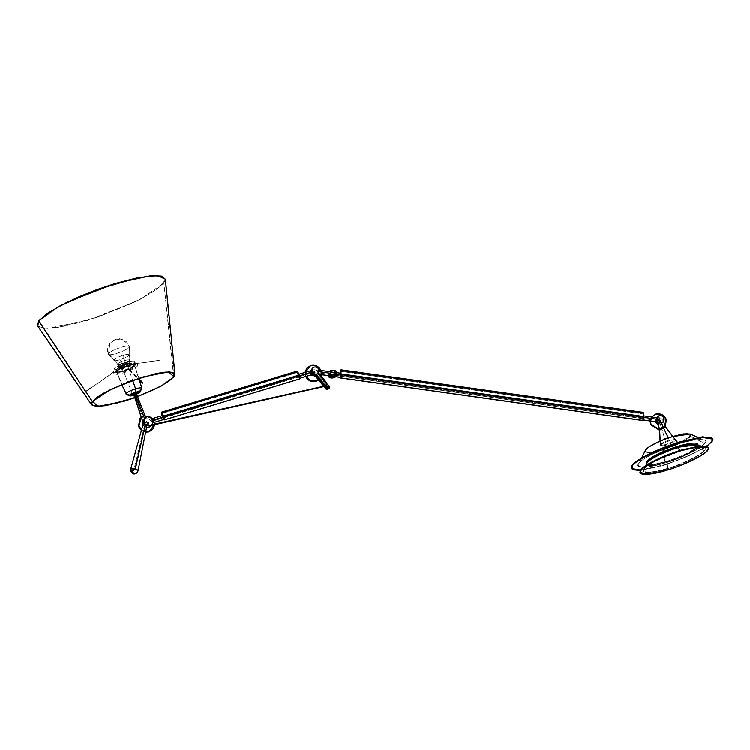 <?xml version="1.0" encoding="UTF-8"?>
<svg xmlns="http://www.w3.org/2000/svg" width="750" height="750" viewBox="0 0 750 750"><rect width="100%" height="100%" fill="white"/><g stroke="black" fill="none" stroke-linecap="round" stroke-linejoin="round"><path stroke-width="0.56" stroke-dasharray="3.75 2.81" d="M672.863 436.359L675.047 439.931C673.65 441.356 670.697 442.809 666.188 444.291C661.875 445.5 659.953 445.538 660.413 444.394C661.809 442.969 664.763 441.516 669.272 440.034L668.25 437.869L669.272 440.034C673.584 438.825 675.516 438.788 675.047 439.931L665.466 426.966L661.875 428.728L666.188 444.291L661.875 428.728L659.541 428.775L661.875 428.728L665.466 426.966L675.047 439.931C675.516 438.788 673.584 438.825 669.272 440.034C664.763 441.516 661.809 442.969 660.413 444.394L660.525 445.594L660.413 444.394C659.953 445.538 661.875 445.5 666.188 444.291L666.441 444.994C662.128 446.203 660.206 446.231 660.666 445.087C662.044 443.663 664.997 442.209 669.525 440.728C673.847 439.519 675.769 439.481 675.3 440.625C673.903 442.059 670.95 443.512 666.441 444.994L666.188 444.291C670.697 442.809 673.65 441.356 675.047 439.931L675.3 440.625C675.769 439.481 673.847 439.519 669.525 440.728L669.272 440.034L669.525 440.728C664.997 442.209 662.044 443.663 660.666 445.087C660.206 446.231 662.128 446.203 666.441 444.994C670.95 443.512 673.903 442.059 675.3 440.625M660.066 441.047L660.666 445.087M678.488 443.494L690 436.153C685.875 440.438 676.987 444.816 663.347 449.269C650.25 452.963 644.456 453.066 645.975 449.569C650.1 445.275 658.978 440.906 672.628 436.453C685.725 432.75 691.509 432.656 690 436.153L690.562 436.2C689.222 439.134 674.241 446.512 663.319 449.616L663.319 449.616C650.044 453.337 644.128 453.441 645.553 449.925L645.975 449.569C644.456 453.066 650.25 452.963 663.347 449.269M660.413 444.394L660.225 440.981L660.413 444.394M665.466 426.966L663.328 421.134L662.306 423.047L660.347 424.547C658.397 424.613 657.422 424.078 657.403 422.944C657.422 424.078 658.397 424.613 660.347 424.547L661.875 428.728L660.347 424.547L663.328 421.134L665.503 426.731M676.266 444.497L677.325 444.028M645.975 449.569L645.553 449.925C644.128 453.441 650.044 453.337 663.319 449.616L664.875 462.591C648.469 467.925 634.341 468.169 639.188 463.031C641.128 458.794 662.803 448.125 678.6 443.634L677.7 442.528L678.6 443.634L694.087 439.922L703.819 439.95L704.288 443.194L690.562 436.2L704.288 443.194C702.347 447.431 680.672 458.1 664.875 462.591L663.319 449.616C674.241 446.512 689.222 439.134 690.562 436.2L687.244 433.584M698.016 437.391L703.819 439.95L694.087 439.922L678.6 443.634C662.803 448.125 641.128 458.794 639.188 463.031L638.775 463.387L639.188 463.031C634.341 468.169 648.469 467.925 664.875 462.591L664.847 462.938C648.188 468.347 633.844 468.6 638.775 463.387C640.744 459.084 662.747 448.247 678.778 443.7C695.438 438.281 709.781 438.038 704.859 443.241L704.288 443.194L704.859 443.241C702.881 447.553 680.878 458.381 664.847 462.938L664.875 462.591C680.672 458.1 702.347 447.431 704.288 443.194L703.819 439.95L697.416 439.594C692.222 440.138 685.997 441.506 678.75 443.719L651.956 454.369C640.481 460.453 639.394 462.778 639.131 463.134L641.522 458.072M660.347 424.547L662.025 423.431L662.447 420.15L663.909 418.125L662.447 420.15C662.991 422.325 662.259 423.844 660.234 424.706L660.347 424.547M690.562 436.2L690.244 433.969M655.472 422.278L656.944 420.253L655.472 422.278C654.909 420.094 655.641 418.584 657.684 417.731C659.878 417.291 661.462 418.097 662.447 420.15C661.462 418.097 659.878 417.291 657.684 417.731L659.156 415.697L655.894 418.997L655.312 421.688M657.9 424.641L660.234 424.706L657.9 424.641M657.216 421.744L659.597 422.963L660.703 420.684L658.322 419.475L657.216 421.744L657.431 420.103L658.322 419.475L660.703 420.684L660.337 421.191L657.956 419.981L658.322 419.475L657.056 420.619L656.85 422.25L657.216 421.744L656.85 422.25L659.231 423.469L659.597 422.963L657.216 421.744M712.378 438.769L711.534 441.206C707.597 447.225 684.553 458.569 663.441 464.878C639.806 471.553 629.353 471.731 632.091 465.422M638.775 463.387C633.844 468.6 648.188 468.347 664.847 462.938C680.878 458.381 702.881 447.553 704.859 443.241C709.781 438.038 695.438 438.281 678.778 443.7C662.747 448.247 640.744 459.084 638.775 463.387M659.597 422.963L660.703 420.684L660 422.775M631.322 468.141L641.203 469.838L663.441 464.878L663.628 465.403L687.647 456.488L706.866 446.128L687.647 456.488L663.628 465.403L663.441 464.878C684.553 458.569 707.597 447.225 711.534 441.206L712.312 438.497M659.513 429.731L661.397 429.394L665.419 426.488L661.397 429.394L659.513 429.731M651.75 416.981L650.438 421.003L651.75 416.981L650.109 420.956L655.791 414.056L651.487 417.347M656.85 422.25L657.956 419.981L660.337 421.191L659.231 423.469L656.85 422.25M663.628 465.403L640.397 470.456L663.628 465.403M697.725 445.997C692.906 451.012 682.528 456.122 666.581 461.334L653.681 464.363L646.444 464.137L653.681 464.363L666.581 461.334L666.984 461.822L653.241 464.925L646.688 463.641L653.241 464.925L666.984 461.822L666.581 461.334C682.528 456.122 692.906 451.012 697.725 445.997L697.284 446.906L697.725 445.997M665.887 419.897C663.713 415.416 660.216 413.644 655.416 414.562C660.216 413.644 663.713 415.416 665.887 419.897L665.334 426.6M665.4 426.441L661.031 429.9L659.541 430.2L661.031 429.9L664.969 427.116M697.669 444.984L697.284 446.906C695.794 450.169 679.125 458.372 666.984 461.822L667.116 462.375C652.238 466.547 645.6 466.659 647.203 462.722C645.6 466.659 652.238 466.547 667.116 462.375L666.984 461.822C679.125 458.372 695.794 450.169 697.284 446.906L697.669 444.984M659.972 421.697L657.591 420.487L656.484 422.766L658.866 423.975L659.972 421.697L659.756 423.337L658.866 423.975L656.484 422.766L658.866 423.975L659.831 423.234L660.037 421.594L657.656 420.384L656.766 421.022L656.484 422.766L656.691 421.125L657.656 420.384L659.972 421.697M697.669 447.338L697.284 446.906L697.669 447.338C696.169 450.628 679.369 458.897 667.116 462.375L667.819 468.225C652.819 473.1 639.9 473.325 644.334 468.637C646.106 464.756 665.925 454.997 680.372 450.9L679.978 450.413L680.372 450.9L694.528 447.506L703.434 447.525L703.856 450.487L697.669 447.338L697.303 444.825L697.669 447.338L703.856 450.487C702.084 454.369 682.266 464.128 667.819 468.225L667.116 462.375C679.369 458.897 696.169 450.628 697.669 447.338M645.834 465.553L644.334 468.637L645.834 465.553M699.684 445.875L703.434 447.525L694.528 447.506L680.55 450.956C695.803 445.997 708.938 445.772 704.428 450.544L703.856 450.487L703.434 447.525L698.541 447.131C693.694 447.516 687.684 448.8 680.522 450.984L655.791 460.828C649.509 464.128 645.666 466.762 644.278 468.731L643.922 468.984C645.722 465.047 665.869 455.128 680.55 450.956L680.372 450.9C665.925 454.997 646.106 464.756 644.334 468.637L645.722 465.628M660.037 421.594L658.941 423.872L656.559 422.662L657.656 420.384L660.037 421.594M667.819 468.225L667.791 468.572C652.537 473.531 639.412 473.756 643.922 468.984L644.334 468.637C639.9 473.325 652.819 473.1 667.819 468.225C682.266 464.128 702.084 454.369 703.856 450.487L704.428 450.544C702.628 454.491 682.481 464.409 667.791 468.572L667.819 468.225M708.347 447.553L707.625 449.569C704.306 454.631 684.9 464.184 667.116 469.509C647.222 475.125 638.419 475.275 640.725 469.959M643.922 468.984C639.412 473.756 652.537 473.531 667.791 468.572C682.481 464.409 702.628 454.491 704.428 450.544C708.938 445.772 695.803 445.997 680.55 450.956C665.869 455.128 645.722 465.047 643.922 468.984M640.069 472.247L648.403 473.681L667.116 469.509L667.312 470.025L667.116 469.509C684.9 464.184 704.306 454.631 707.625 449.569L708.272 447.291M108.506 353.531L113.934 359.822C115.416 358.322 118.519 356.803 123.234 355.275C127.753 354.009 129.731 353.991 129.159 355.209L129.366 347.213C130.087 345.562 127.387 345.591 121.237 347.297C114.806 349.397 110.559 351.469 108.506 353.531C110.559 351.469 114.806 349.397 121.237 347.297C127.387 345.591 130.087 345.562 129.366 347.213C126.394 341.109 121.641 338.672 115.106 339.909L109.856 343.566L108.506 353.531C107.775 355.181 110.484 355.153 116.625 353.447C123.066 351.347 127.313 349.266 129.366 347.213L129.159 355.209C127.678 356.719 124.584 358.238 119.869 359.766C115.341 361.031 113.362 361.05 113.934 359.822L108.506 353.531L109.856 343.566L115.106 339.909C121.641 338.672 126.394 341.109 129.366 347.213C127.313 349.266 123.066 351.347 116.625 353.447C110.484 355.153 107.775 355.181 108.506 353.531M129.3 354.994L129.028 360.544C127.903 361.678 125.569 362.822 122.025 363.975C118.641 364.913 117.159 364.931 117.553 364.022C118.688 362.887 121.022 361.744 124.566 360.591L123.234 355.275C118.519 356.803 115.416 358.322 113.934 359.822L117.553 364.022L113.934 359.822C113.362 361.05 115.341 361.031 119.869 359.766L122.025 363.975L119.869 359.766C124.584 358.238 127.678 356.719 129.159 355.209L129.591 346.472C128.072 342.638 125.269 340.228 121.163 339.244C118.416 337.875 114.647 339.319 109.856 343.566C107.522 346.866 106.997 350.438 108.272 354.272L117.553 364.022L118.238 365.878C119.362 364.744 121.697 363.6 125.241 362.447L124.566 360.591C127.941 359.653 129.431 359.634 129.028 360.544L129.159 355.209C129.731 353.991 127.753 354.009 123.234 355.275L124.566 360.591C121.022 361.744 118.688 362.887 117.553 364.022L118.106 366.281L117.553 364.022C117.159 364.931 118.641 364.913 122.025 363.975L122.7 365.831C119.325 366.769 117.834 366.788 118.238 365.878L120.609 367.097L125.494 364.706L125.241 362.447C128.616 361.509 130.106 361.491 129.713 362.4C128.578 363.534 126.244 364.678 122.7 365.831L122.025 363.975C125.569 362.822 127.903 361.678 129.028 360.544L129.713 362.4L129.028 360.544C129.431 359.634 127.941 359.653 124.566 360.591L125.241 362.447C121.697 363.6 119.362 364.744 118.238 365.878L118.106 366.281C117.9 367.762 119.737 368.044 123.637 367.125L123.722 367.059C121.369 367.716 120.328 367.725 120.609 367.097L118.238 365.878C117.834 366.788 119.325 366.769 122.7 365.831L123.637 367.125C126.788 366.141 128.737 365.119 129.488 364.069L129.713 362.4C130.106 361.491 128.616 361.509 125.241 362.447L125.494 364.706C127.847 364.05 128.887 364.041 128.606 364.669L123.722 367.059L122.7 365.831C126.244 364.678 128.578 363.534 129.713 362.4L129.3 354.994M123.722 367.059L128.606 364.669C128.887 364.041 127.847 364.05 125.494 364.706L120.609 367.097C120.328 367.725 121.369 367.716 123.722 367.059M134.756 394.584L134.447 394.219L136.566 393.178L134.756 394.584L133.097 394.237L134.756 394.584L136.566 393.178L133.809 394.594L134.756 394.584L137.109 401.034L134.756 394.584M134.259 394.472L136.247 393.703L134.259 394.472L134.062 393.956L137.25 392.391L137.438 392.916L137.25 392.391L135.216 392.419L135.412 392.934L135.216 392.419L132.028 393.975L134.259 394.472M136.237 393.863L138.6 400.312L137.109 401.034L138.6 400.312L136.237 393.863M145.678 417.347L145.809 417.891L144.553 418.519L145.809 417.891L138.6 400.312L145.809 417.891L143.691 419.662L137.109 401.034L136.163 401.044L137.109 401.034L143.691 419.662L142.884 421.866M132.225 394.5L132.028 393.975L132.225 394.5M131.428 394.584L135.497 392.531C137.447 391.988 138.309 391.978 138.084 392.503C138.309 391.978 137.447 391.988 135.497 392.531L135.422 392.428C137.316 391.903 138.15 391.894 137.925 392.409L133.997 394.322C132.103 394.856 131.269 394.866 131.494 394.35L135.262 392.353L137.447 392.334L133.997 394.322L137.925 392.409C138.15 391.894 137.316 391.903 135.422 392.428L131.494 394.35C131.269 394.866 132.103 394.856 133.997 394.322L137.447 392.334L135.262 392.353L131.831 394.031L134.016 394.012L131.831 394.031L135.262 392.353L131.419 394.556M132.028 393.975L135.216 392.419L137.25 392.391L133.125 394.191M150.759 425.991L151.322 421.837L151.669 421.378L152.344 422.869L152.859 419.794L152.513 420.253L150.947 419.034L151.322 421.837C150.084 419.297 148.106 418.284 145.378 418.8L142.631 421.341L145.378 418.8C148.106 418.284 150.084 419.297 151.322 421.837L151.369 424.847M143.287 423.094L144.234 419.119M143.194 420.319L143.691 419.662M146.503 427.65L142.866 425.016L146.503 427.65M145.237 423.684L147.609 424.894L148.716 422.625L146.334 421.416L144.853 424.191L147.225 425.409L147.609 424.894L145.237 423.684L145.463 422.016L146.334 421.416L148.716 422.625L148.331 423.141L145.95 421.922L146.334 421.416L145.078 422.531L145.237 423.684M324 386.147L151.387 425.147M146.709 426.497L144.431 426.056L143.287 423.591L144.431 426.056L133.622 470.916C131.494 470.241 130.547 469.556 130.781 468.872C130.547 469.556 131.494 470.241 133.622 470.916L144.431 426.056L146.709 426.497L138 470.906L146.709 426.497M150.947 419.034L152.513 420.253L152.344 422.869L151.669 421.378L162.966 417.956L162.684 415.481L162.966 417.956L151.669 421.378L150.947 419.034L162.684 415.481L152.222 418.603M133.997 394.322L137.025 393.272L133.997 394.322M132.872 394.791L136.331 393.947L132.872 394.791M152.344 422.869L152.925 422.738M138 470.906L133.594 471.038C131.541 471.609 130.641 471.619 130.884 471.066C130.641 471.619 131.541 471.609 133.594 471.038L138 470.906M162.966 417.956L164.091 419.316L162.966 417.956M162.628 417.422L164.278 419.831L162.853 418.116L298.453 377.072L299.887 378.797L298.453 377.072L162.853 418.116L162.628 417.422L298.238 376.388L162.741 417.778L298.453 377.072L298.238 376.388L162.628 417.422L162.122 415.603L162.628 417.422M147.225 425.409L148.106 424.8L148.716 422.625L148.491 424.294L147.225 425.409L144.853 424.191L145.95 421.922L148.331 423.141L147.225 425.409M138.075 392.184L135.291 392.334L131.363 394.659M141.581 429.684L145.734 431.569L141.581 429.684M154.725 424.631L154.734 424.041L154.725 424.631M154.509 422.25L152.513 418.509L154.509 422.25M145.013 415.734L141.319 417.262L145.013 415.734M133.95 395.156L136.444 394.247L133.95 395.156M297.084 371.128L297.159 372.534L161.55 413.578L297.159 372.534L298.238 376.388L297.084 371.128L161.634 412.116M141.394 430.359L145.631 432.122L141.394 430.359M323.719 386.203L324.122 386.7L323.719 386.203M152.859 429.169L153.853 421.866C151.678 417.384 148.191 415.603 143.4 416.512L139.547 419.184M299.7 378.272L298.575 376.922L298.294 374.438L299.569 375.75L298.294 374.438L298.575 376.922L299.7 378.272L299.419 375.797L300.038 378.216M326.259 389.231L315.103 375.609L326.259 389.231L326.7 388.922L326.259 389.231M314.925 375.459L315.722 375.525L327.216 389.541L315.722 375.525L314.925 375.459M134.841 365.831C133.031 367.641 129.291 369.469 123.619 371.325L123.619 371.325C118.2 372.825 115.809 372.853 116.456 371.391L116.503 371.372C115.866 372.825 118.238 372.797 123.628 371.306C129.272 369.459 132.984 367.641 134.784 365.841L134.784 365.841C135.431 364.397 133.05 364.416 127.669 365.916L127.669 365.916C122.025 367.753 118.303 369.572 116.503 371.372L122.062 384.281L116.456 371.391C118.266 369.581 122.006 367.753 127.678 365.897C133.097 364.397 135.488 364.369 134.841 365.831L141.694 388.725C140.156 390.262 136.969 391.828 132.141 393.403L123.619 371.325C129.291 369.469 133.031 367.641 134.841 365.831C135.488 364.369 133.097 364.397 127.678 365.897L132.647 380.25L127.678 365.897C122.006 367.753 118.266 369.581 116.456 371.391C115.809 372.853 118.2 372.825 123.619 371.325L132.141 393.403C127.537 394.678 125.503 394.697 126.047 393.459C125.503 394.697 127.537 394.678 132.141 393.403L133.678 395.241L132.141 393.403C136.969 391.828 140.156 390.262 141.694 388.725L140.044 392.128L141.694 388.725L134.841 365.831L138.891 378.141M139.744 418.931L143.4 416.512C148.191 415.603 151.678 417.384 153.853 421.866L154.031 422.4M154.341 424.134L154.35 424.716M147.947 423.656L145.566 422.438L144.469 424.706L146.841 425.925L147.947 423.656L147.722 425.316L146.841 425.925L144.469 424.706L146.841 425.925L147.797 425.212L148.022 423.553L145.641 422.334L144.769 422.944L144.469 424.706L144.694 423.047L145.641 422.334L147.947 423.656M312.441 374.419L310.744 373.238L310.397 373.697L311.081 374.878L310.397 373.697L310.659 370.659L310.397 373.697L310.744 373.238L312.441 374.419M315.15 376.134L315.572 375.572L315.15 376.134C317.166 375.281 317.897 373.762 317.353 371.597L317.85 370.931L317.906 372.703L316.903 374.916L317.353 371.597C316.369 369.544 314.784 368.728 312.6 369.159C314.784 368.728 316.369 369.544 317.353 371.597L317.897 370.078L317.906 372.703L329.644 374.363L317.906 372.703L317.662 373.809L319.088 374.344L326.644 383.569L326.4 384.028L318.197 374.016L326.4 384.028L325.744 386.512L328.397 387.609L326.7 388.922L327.488 389.391L329.184 388.087L327.178 389.363L326.7 388.922L328.397 387.609L328.875 388.05L328.397 387.609L329.456 387.094L329.494 387.628L328.397 387.609L329.494 387.628L329.184 388.087L329.766 386.681L328.397 387.609L327.844 386.934L327.291 387.309L327.975 386.381L327.291 387.309L325.744 386.512L326.428 384.788L325.744 385.706L326.081 384.788L317.428 374.213L315.722 375.525L317.428 374.213L326.081 384.788L326.981 383.259M318.113 373.294L318.891 369.544L317.897 370.078L319.022 371.616L318.113 373.294M298.575 376.922L310.744 373.238L298.575 376.922M116.456 371.391L121.688 384.441M315.356 376.069L316.903 374.916M311.034 370.584L310.744 373.238L311.034 370.584L298.294 374.438L311.109 370.519M310.856 370.378L314.137 367.116L310.847 370.378M312.131 373.172L314.513 374.391L315.609 372.122L313.238 370.903L311.747 373.688L312.131 373.172L314.513 374.391L314.128 374.906L315 374.297L315.225 372.638L312.853 371.419L313.238 370.903L315.609 372.122L315.384 373.781L314.128 374.906L311.747 373.688L314.128 374.906L315.225 372.638L312.853 371.419L311.972 372.028L311.747 373.688L313.238 370.903L311.972 372.028M298.294 374.438L298.903 374.213M127.669 365.916L127.678 365.897C133.05 364.416 135.431 364.397 134.784 365.841C132.984 367.641 129.272 369.459 123.628 371.306C118.238 372.797 115.866 372.825 116.503 371.372C118.303 369.572 122.025 367.753 127.669 365.916M317.428 374.213L319.369 374.297M148.022 423.553L146.916 425.822L144.544 424.603L145.641 422.334L148.022 423.553M318.778 373.238L318.309 372.947L318.778 373.238M340.763 373.2L318.394 370.209M330.384 371.737L333.009 372.113C334.753 372.037 335.691 372.656 335.812 373.978C335.4 375.6 334.359 376.238 332.672 375.919C331.088 375.778 330.366 374.878 330.487 373.228L330.487 373.228C330.619 371.944 331.453 371.569 333.009 372.113L336.769 372.638M335.812 373.978L336.637 374.1L335.812 373.978C335.691 372.656 334.753 372.037 333.009 372.113C331.453 371.569 330.619 371.944 330.487 373.228C330.366 374.878 331.088 375.778 332.672 375.919L332.672 375.919C334.359 376.238 335.4 375.6 335.812 373.988M133.969 365.7C132.3 367.369 128.869 369.047 123.656 370.753C118.678 372.131 116.484 372.159 117.075 370.819C118.734 369.15 122.175 367.472 127.387 365.775C122.175 367.472 118.734 369.15 117.075 370.819L117.019 371.766L117.075 370.819C116.484 372.159 118.678 372.131 123.656 370.753L123.778 371.1C118.763 372.506 116.569 372.525 117.197 371.166C118.838 369.497 122.278 367.819 127.519 366.122L127.387 365.775C132.366 364.387 134.559 364.369 133.969 365.7C134.559 364.369 132.366 364.387 127.387 365.775L127.519 366.122C122.278 367.819 118.838 369.497 117.197 371.166C116.569 372.525 118.763 372.506 123.778 371.1C129.019 369.403 132.459 367.716 134.091 366.056C134.728 364.697 132.534 364.716 127.519 366.122C132.534 364.716 134.728 364.697 134.091 366.056C132.459 367.716 129.019 369.403 123.778 371.1L123.656 370.753C128.869 369.047 132.3 367.369 133.969 365.7L134.091 366.056M328.781 385.397L328.191 386.222L328.959 387.15L328.434 385.753L329.297 386.812L329.569 386.363M317.897 370.078L340.65 373.275L340.05 375.825L334.959 375.113C335.081 373.463 334.35 372.572 332.775 372.413C331.059 372.103 330.019 372.75 329.644 374.363L330.506 375.863M334.181 376.378L334.959 375.113L340.05 375.825L340.303 377.241L340.65 373.275M326.212 385.875L328.134 386.325L327.413 387.009L328.069 385.65L326.644 384.919L326.259 386.212L326.016 385.697L327.413 387.009L327.797 386.503L326.119 385.894M327.413 387.009L325.988 386.288L327.028 384.413L326.644 384.919L328.069 385.65L328.453 385.144L327.413 387.009L328.209 386.288M329.606 386.4L328.397 387.609L329.297 386.812L328.744 385.341L329.606 386.4M326.953 383.156L326.644 383.569L319.088 374.344M332.447 376.228C330.703 376.303 329.766 375.675 329.644 374.363C330.019 372.75 331.059 372.103 332.775 372.413L328.988 372.769L328.734 375.712L328.988 372.769L332.775 372.413C334.35 372.572 335.081 373.463 334.959 375.113C334.828 376.388 333.984 376.762 332.447 376.228M335.269 373.65L331.472 374.081L335.269 373.65L332.784 372.338L335.269 373.65L334.922 377.616L335.334 373.491L335.062 376.603M326.372 385.772L327.028 384.413L326.372 385.772M330.534 370.725L333.009 372.113L336.806 371.606L336.459 375.572L336.806 371.606L333.009 372.037L330.534 370.725M643.556 412.462L340.941 369.853L643.556 412.462L643.172 413.897L340.556 371.297L643.172 413.897L642.872 420.384L642.628 417.863L340.012 375.262L340.303 373.134L340.256 377.784L340.012 375.262L642.628 417.863L643.762 413.109M305.841 375.478L305.353 372.262L305.841 375.478M318.422 379.809L321.234 376.097L318.422 379.809M306.647 368.428L310.294 366.009C315.094 365.1 318.572 366.881 320.756 371.363L321.141 370.847L321.562 374.7L321.141 370.847L320.756 371.363C318.572 366.881 315.094 365.1 310.294 366.009L306.45 368.681M329.391 386.953L328.397 387.609L329.391 386.953M328.988 372.769L331.472 374.081L328.988 372.769L328.688 375.703M305.006 372.366L305.672 376.509L305.006 372.366M134.409 362.475C132.459 364.425 128.419 366.403 122.306 368.391C116.475 370.012 113.897 370.041 114.591 368.475C116.503 366.516 120.544 364.547 126.694 362.55L127.706 365.344L126.694 362.55C132.525 360.928 135.103 360.9 134.409 362.475C135.103 360.9 132.525 360.928 126.694 362.55C120.544 364.547 116.503 366.516 114.591 368.475C113.897 370.041 116.475 370.012 122.306 368.391L123.328 371.184C129.478 369.188 133.509 367.209 135.431 365.259C136.172 363.666 133.603 363.694 127.706 365.344C121.566 367.331 117.525 369.309 115.612 371.259C114.862 372.853 117.441 372.834 123.328 371.184L122.306 368.391C128.419 366.403 132.459 364.425 134.409 362.475L135.431 365.259C133.509 367.209 129.478 369.188 123.328 371.184C117.441 372.834 114.862 372.853 115.612 371.259L114.591 368.475L115.612 371.259C117.525 369.309 121.566 367.331 127.706 365.344C133.603 363.694 136.172 363.666 135.431 365.259L134.625 361.762L135.431 365.259M321.056 375.881L318.534 379.95L319.762 378.666L320.756 371.363L321.234 374.653M314.841 373.144L312.469 371.934L311.363 374.203L313.744 375.413L314.916 373.041L312.544 371.831L311.672 372.441L311.363 374.203L311.588 372.534L312.544 371.831L314.841 373.144L314.616 374.812L313.744 375.413L314.691 374.709L314.841 373.144M331.472 374.081L331.134 378.047L331.472 374.081M656.953 417.712L659.981 418.144L659.269 420.769L642.666 418.425L642.919 419.85L643.256 415.884L643.509 417.3L643.256 415.884L642.666 418.425L659.269 420.769L659.522 422.184L658.237 422.006L659.522 422.184L660.122 419.634L656.719 419.156L660.122 419.634L659.869 418.219L643.688 415.847M643.509 417.3L642.919 419.85L643.509 417.3M642.553 418.584L339.938 375.975L642.553 418.584M658.397 422.119L659.522 422.184L659.869 418.219L659.522 422.184M311.447 374.1L313.744 375.413L311.363 374.203L312.544 371.831L314.916 373.041L313.819 375.319L311.447 374.1M643.256 415.884L659.869 418.219M114.591 368.475L115.612 371.259M118.256 367.941C119.522 366.675 122.147 365.391 126.113 364.097C129.9 363.047 131.569 363.028 131.119 364.05L130.931 363.525L131.119 364.05C129.853 365.316 127.237 366.6 123.272 367.894L123.075 367.369L123.272 367.894C119.475 368.944 117.806 368.962 118.256 367.941C117.806 368.962 119.475 368.944 123.272 367.894C127.237 366.6 129.853 365.316 131.119 364.05C131.569 363.028 129.9 363.047 126.113 364.097L125.925 363.572C121.931 364.875 119.316 366.15 118.069 367.416C117.581 368.456 119.25 368.438 123.075 367.369C127.069 366.075 129.684 364.791 130.931 363.525C131.419 362.484 129.741 362.503 125.925 363.572L126.113 364.097C122.147 365.391 119.522 366.675 118.256 367.941L118.069 367.416C119.316 366.15 121.931 364.875 125.925 363.572C129.741 362.503 131.419 362.484 130.931 363.525C129.684 364.791 127.069 366.075 123.075 367.369C119.25 368.438 117.581 368.456 118.069 367.416L118.116 368.4L118.069 367.416M131.119 364.05L130.931 363.525M37.631 325.988L44.119 328.35L57.562 327.516L98.119 317.025L140.166 299.438L163.856 283.069L165.356 279.244L163.856 283.069L154.369 291.188L135.741 301.659L87.431 320.456L47.231 328.444L37.978 326.409L38.991 320.766L37.5 323.981L38.456 326.353L44.391 328.125L51.103 328.059L64.697 326.091L81.441 322.031L99.881 316.247L130.087 304.163L145.35 296.456L156.816 289.228L161.841 284.981L164.981 279.872L164.016 277.5L158.091 275.719L147.272 276.206L137.25 277.866M137.344 396.731L134.859 397.641L137.344 396.731M105.084 392.259L118.069 385.95L129.947 381.197L142.088 377.128L156.609 373.406M58.209 306.797L45.666 314.625L38.991 320.766L92.616 401.334M137.297 396.581L134.803 397.491M127.969 364.341C134.934 362.409 138 362.381 137.175 364.256C134.887 366.581 130.078 368.934 122.747 371.316C115.716 373.284 112.65 373.312 113.531 371.409C115.819 369.075 120.638 366.722 127.969 364.341M137.756 365.822C135.459 368.147 130.65 370.5 123.319 372.881C116.353 374.822 113.288 374.85 114.112 372.975C116.438 370.65 121.247 368.287 128.541 365.916C135.506 363.975 138.581 363.947 137.756 365.822L137.438 363.412L137.175 364.256M114.112 372.975L113.85 373.819L113.531 371.409M134.053 365.203L134.625 366.769C135.234 365.391 132.975 365.409 127.856 366.834C122.484 368.588 118.95 370.312 117.234 372.028L116.662 370.463C116.053 371.841 118.312 371.812 123.431 370.387C128.831 368.644 132.366 366.909 134.053 365.203C134.653 363.825 132.403 363.844 127.275 365.269C121.884 367.013 118.35 368.747 116.662 370.463M91.95 387.281L113.747 372.291M117.234 372.028C116.634 373.406 118.884 373.387 124.013 371.962C129.375 370.209 132.909 368.484 134.625 366.769M134.081 363.769L153.488 361.453M154.022 361.397L133.556 363.844M128.953 369.984L129.628 369.694L128.953 369.984L129.422 370.209M129.628 369.694L129.159 369.478M113.7 371.812L91.941 387.253M142.266 383.062L139.406 380.259L140.081 379.978L139.575 380.428M159.562 360.731L154.012 361.369M142.256 383.034L142.941 382.753L142.688 383.222M139.641 379.762L142.941 382.753M153.497 361.481L159.037 360.816M86.016 391.388L92.175 387.131M91.875 386.897L85.725 391.144M92.016 387.338L85.847 391.566M174.019 376.791L163.856 283.069L173.203 372.675M655.894 418.997L657.366 416.972M657.056 420.619L657.431 420.103M660.122 422.831L660.487 422.325M646.856 463.284L647.109 464.194L650.109 464.625C654.244 464.494 659.747 463.387 666.619 461.306C679.584 457.556 695.644 449.541 697.369 446.25L697.772 445.2M133.472 394.397L136.312 393.356M148.106 424.8L148.491 424.294M145.078 422.531L145.463 422.016M323.663 386.212L324.066 386.709M318.075 370.003L319.05 370.144M328.547 385.988L327.853 386.906M319.163 374.363L319.894 374.466M315 374.297L315.384 373.781M319.762 378.666L320.147 378.159M174.619 374.334L164.981 279.281M37.941 325.772L91.931 404.587M129.047 370.134L139.584 380.466M129.534 369.553L139.134 378.975M159.234 360.366L153.694 361.031"/><path stroke-width="1.12" d="M659.541 428.775L660.225 440.981L659.541 428.775L657.403 422.944L659.541 428.775L663.122 427.013L668.25 437.869L663.122 427.013L659.541 428.775M665.466 426.966L663.122 427.013L665.522 426.769L663.534 421.341M663.347 449.269L676.266 444.497M677.325 444.028L678.488 443.494M641.522 458.072L645.619 449.822C650.297 445.153 659.316 440.681 672.666 436.425L683.447 433.856L690.244 433.969L672.628 436.453C658.978 440.906 650.1 445.275 645.975 449.569L645.553 449.925C646.894 446.991 661.884 439.613 672.806 436.509L690.244 433.969L690.562 436.2M687.244 433.584L672.703 436.425M663.328 421.134C663.806 421.331 663.225 421.894 661.594 422.822L663.122 427.013L661.594 422.822L657.403 422.944L661.594 422.822C663.225 421.894 663.806 421.331 663.328 421.134M641.634 457.997L645.553 449.925L641.634 457.997M663.909 418.125L663.497 421.406L661.706 422.672C659.522 423.094 657.938 422.288 656.944 420.253C657.938 422.288 659.522 423.094 661.706 422.672C663.722 421.809 664.462 420.291 663.909 418.125C662.925 416.091 661.341 415.284 659.156 415.697C661.341 415.284 662.925 416.091 663.909 418.125M672.806 436.509L677.7 442.528L672.806 436.509C661.884 439.613 646.894 446.991 645.553 449.925M655.847 421.762L655.472 422.278L657.9 424.641L655.472 422.278L655.312 421.688L655.472 422.278L655.847 421.762M712.5 439.022L711.731 441.731C717.647 435.469 700.406 435.769 680.381 442.275C661.097 447.75 634.65 460.772 632.278 465.947L632.372 469.641L640.397 470.456L631.509 468.656L632.278 465.947C634.65 460.772 661.097 447.75 680.381 442.275L680.184 441.75L680.381 442.275L702.197 437.362L712.5 439.022L712.312 438.497L702.422 436.791L680.184 441.75C659.072 448.069 636.028 459.413 632.091 465.422C636.028 459.413 659.072 448.069 680.184 441.75L702.863 436.753L712.378 438.769M659.156 415.697C657.131 416.559 656.4 418.078 656.944 420.253L657.366 416.972L659.156 415.697M711.731 441.731L706.866 446.128L711.731 441.731M650.925 424.059L659.513 429.731L650.925 424.059L650.438 421.003L650.925 424.059M665.419 426.488L666.262 419.391C664.097 414.862 660.609 413.091 655.791 414.056L651.75 416.981L655.791 414.056C660.609 413.091 664.097 414.862 666.262 419.391L665.419 426.488M632.091 465.422L631.509 468.656M646.444 464.137L646.275 461.681C651.094 456.666 661.481 451.556 677.428 446.353C692.728 442.031 699.497 441.909 697.725 445.997C699.497 441.909 692.728 442.031 677.428 446.353L677.541 447.253L690.862 444.197L697.669 444.984L690.862 444.197L677.541 447.253L677.428 446.353C661.481 451.556 651.094 456.666 646.275 461.681L647.231 462.169C648.722 458.906 665.391 450.703 677.541 447.253L697.303 444.825L677.541 447.253C665.391 450.703 648.722 458.906 647.231 462.169L646.275 461.681L646.444 464.137M650.109 420.956L650.559 424.566L659.541 430.2L650.559 424.566L650.109 420.956M646.688 463.641L647.203 462.722C648.713 459.431 665.513 451.163 677.756 447.684C665.513 451.163 648.713 459.431 647.203 462.722L646.688 463.641M665.887 419.897L665.4 426.441M646.856 463.284L645.722 465.628M680.372 450.9L677.756 447.684L680.372 450.9M708.469 447.806L699.947 445.847L681.225 450.028L681.422 450.553L699.788 446.409L708.469 447.806L707.812 450.094C705.825 454.453 683.55 465.422 667.312 470.025L648.938 474.169L640.266 472.772L640.725 469.959C644.034 464.897 663.441 455.344 681.225 450.028L700.388 445.809L708.347 447.553M640.725 469.959L640.913 470.484C642.909 466.125 665.184 455.156 681.422 450.553L681.225 450.028C663.441 455.344 644.034 464.897 640.725 469.959L640.266 472.772M640.913 470.484C635.925 475.763 650.447 475.509 667.312 470.025C683.55 465.422 705.825 454.453 707.812 450.094C712.8 444.816 698.278 445.069 681.422 450.553C665.184 455.156 642.909 466.125 640.913 470.484M136.266 393.431L135.216 393.197L135.291 393.872L136.266 393.431M136.312 393.356L145.856 417.759M136.247 393.703L137.438 392.916L135.412 392.934L132.225 394.5L134.259 394.472L132.225 394.5L132.028 393.975L132.225 394.5L135.412 392.934L137.438 392.916L136.247 393.703M136.237 393.863L135.291 393.872L135.216 393.197L133.097 394.237L136.566 393.178M136.144 401.137L137.653 400.322L135.291 393.872L137.653 400.322L138.6 400.312L137.653 400.322L144.572 418.5L143.287 423.094L133.809 394.594L135.291 393.872L133.097 394.237L134.756 394.584M135.216 392.419L135.412 392.934L135.216 392.419M137.316 392.231L137.438 392.916M133.125 394.191L132.225 394.5M133.809 394.594L143.016 422.55M136.163 401.044L143.287 423.094L144.553 418.519L137.653 400.322L136.163 401.044L137.109 401.034M142.884 421.866L143.016 422.559M146.916 416.747C149.644 416.231 151.622 417.244 152.859 419.794C151.622 417.244 149.644 416.231 146.916 416.747C144.394 417.816 143.484 419.709 144.169 422.419L144.731 418.266L146.916 416.747M151.369 424.847L148.566 427.509L150.103 425.466C147.375 426 145.388 424.988 144.169 422.419L143.353 423.319L130.716 469.012L143.287 423.591L142.631 424.472L142.631 421.341L142.631 424.472L144.169 422.419C145.388 424.988 147.375 426 150.103 425.466C152.653 424.406 153.572 422.512 152.859 419.794L152.297 423.938L148.566 427.509L146.503 427.65L148.566 427.509L151.181 425.419M143.691 419.662L145.809 417.891M131.419 394.556L132.197 394.725L131.428 394.584M137.503 392.784L138 392.184L137.503 392.784M324.141 386.466L151.125 425.428L151.688 424.734L324 386.147M146.709 426.497L143.503 423.3L146.747 426.412L138 470.906C138.244 470.259 137.363 469.594 135.356 468.928C137.363 469.594 138.244 470.259 138 470.906L137.381 472.284L134.662 473.653L130.884 471.066L134.662 473.653L137.381 472.284C134.887 474.788 132.694 474.469 130.809 471.319L130.781 468.872L135.356 468.928L130.884 471.066L135.356 468.928L145.266 424.959L135.159 468.863L130.781 468.872L130.809 471.319L130.706 469.191M152.513 420.253L163.809 416.831L162.684 415.481L163.809 416.831L152.513 420.253M152.222 418.603L162.684 415.481M137.025 393.272L138.075 392.184L137.025 393.272M131.363 394.659L132.872 394.791L131.363 394.65L138.103 392.194M164.091 419.316L163.809 416.831L164.091 419.316L152.344 422.869L164.091 419.316M135.656 392.606L131.1 394.838C130.847 395.428 131.812 395.419 134.006 394.809C131.812 395.419 130.847 395.428 131.1 394.838L135.656 392.606C137.869 391.988 138.834 391.978 138.562 392.578L138.084 392.503L138.562 392.578C138.834 391.978 137.869 391.988 135.656 392.606L135.497 392.531M163.556 419.522L164.278 419.831L163.931 416.681L161.475 412.162L162.122 415.603L161.475 412.162L162.141 412.781L297.75 371.747L297.084 371.128L161.475 412.162L163.8 416.353L299.269 375L163.669 416.034L299.269 375L299.531 375.637L163.931 416.681L164.278 419.831L299.887 378.797L299.531 375.637L299.887 378.797L164.156 419.925L163.556 419.522M136.331 393.947L138.562 392.578L136.331 393.947M324.253 386.316L151.387 425.147M138.938 425.981L141.581 429.684L138.938 425.981L138.553 426.497L141.394 430.359L138.553 426.497L139.931 418.669L141.319 417.262L138.938 425.981M145.734 431.569L149.4 431.334L154.725 424.631L153.244 428.663L149.4 431.334L145.734 431.569M154.734 424.041L154.509 422.25L154.734 424.041M152.513 418.509L145.013 415.734L152.513 418.509M121.688 384.441L126.047 393.459C127.594 391.922 130.781 390.356 135.6 388.791C140.213 387.506 142.247 387.488 141.694 388.725C142.247 387.488 140.213 387.506 135.6 388.791L135.984 392.166C139.088 391.303 140.438 391.284 140.044 392.128L136.444 394.247L140.044 392.128C140.438 391.284 139.088 391.303 135.984 392.166C132.75 393.216 130.622 394.256 129.619 395.287C129.225 396.122 130.575 396.112 133.678 395.241L133.678 395.241C130.575 396.112 129.225 396.122 129.619 395.287C130.622 394.256 132.75 393.216 135.984 392.166L135.6 388.791C130.781 390.356 127.594 391.922 126.047 393.459L129.619 395.287L126.047 393.459L126.15 394.266L129.684 395.822L129.619 395.287M154.35 424.716L149.016 431.85L145.631 432.122L149.016 431.85L153.244 428.663M297.75 371.747L299.269 375L297.75 371.747L162.141 412.781M326.7 388.922L327.216 389.541L326.7 388.922L327.216 389.541L327.797 388.988L326.184 389.213L327.516 389.128L326.184 389.213L324.122 386.7L326.184 389.213L326.494 388.8L315.103 375.609M139.931 418.669L138.553 426.497L139.744 418.931M163.8 416.353L299.531 375.637L163.8 416.353M138.891 378.141L141.872 388.191L140.044 392.128M154.031 422.4L154.341 424.134M316.688 374.081C314.513 374.494 312.928 373.688 311.934 371.653L312.441 374.419L311.588 372.113L299.419 375.797L311.588 372.113L311.034 370.584L311.588 372.113L311.934 371.653C312.928 373.688 314.513 374.494 316.688 374.081L316.266 374.653L316.688 374.081C318.703 373.228 319.434 371.719 318.891 369.544L318.441 372.872L316.688 374.081M311.081 374.878L315.15 376.134L315.572 375.572L315.15 376.134L311.081 374.878M314.925 375.459L318.309 372.947L318.778 373.238L326.981 383.259L318.309 372.947M315.684 374.841L315.234 375.056L326.494 388.8L326.831 388.463L315.684 374.841L326.831 388.463L327.394 388.003L316.416 374.597L315.684 374.841M299.7 378.272L312.441 374.419L299.7 378.272M135.6 388.791L132.647 380.25L135.6 388.791M318.441 372.872L316.416 374.597L327.394 388.003L326.494 388.8L327.516 389.128L327.394 388.003L329.091 386.691L326.438 385.594L326.775 383.869L318.113 373.294L326.775 383.869L326.953 383.156L318.778 373.238M312.384 368.325L314.137 367.116C316.322 366.684 317.906 367.491 318.891 369.544C317.906 367.491 316.322 366.684 314.137 367.116C312.103 367.959 311.363 369.469 311.934 371.653L312.384 368.325L310.856 370.378M298.903 374.213L311.034 370.584M327.394 388.003L327.516 389.128L327.394 388.003L327.759 388.594L329.456 387.281L329.091 386.691L327.394 388.003M328.875 388.05L327.488 389.391M340.894 374.7L340.65 373.275L340.894 374.7L335.812 373.978L340.894 374.7L340.303 377.241L319.369 374.297L340.303 377.241L340.894 374.7M318.759 371.578L330.487 373.228L318.759 371.578M328.688 385.734L328.022 386.625L328.744 385.341L328.528 386.006L329.606 386.4L328.688 385.734M326.981 383.259L326.438 385.594L327.975 386.381L328.528 386.006M329.794 387.216L329.091 386.691L329.7 386.541L329.091 386.691L329.606 386.4L329.091 386.691L329.494 387.675L327.759 388.594L329.184 388.087M330.506 375.863L334.181 376.378M328.453 385.144L327.797 386.503L328.453 385.144L327.028 384.413L328.453 385.144M312.131 373.172L312.356 371.512M329.091 386.691L329.766 386.681L329.091 386.691M319.397 373.931L326.953 383.156M340.181 377.325L332.447 376.228L328.65 376.734L328.734 375.712L328.65 376.734L332.447 376.228L319.894 374.466M332.438 376.303L334.922 377.616L332.438 376.303M335.062 376.603L334.922 377.616L331.134 378.047L334.922 377.616M334.959 375.113L334.884 375.628M326.372 385.772L327.028 384.413L326.372 385.772M326.391 384.928L327.028 384.413M330.459 370.884L330.122 374.85L332.672 375.994L336.459 375.572L332.672 375.994L330.188 374.681L330.497 371.053M339.909 377.278L340.256 377.784L341.016 374.541L340.941 369.853L340.303 373.134L340.941 369.853L341.053 373.884L643.669 416.484L643.762 413.109L341.147 370.509L643.762 413.109L643.622 417.15L642.712 420.487L340.106 377.878L339.909 377.278M306.216 376.35L310.5 380.428L316.294 380.831L318.422 379.809L316.294 380.831L310.5 380.428L306.216 376.35M321.234 376.097L321.562 374.7L321.234 376.097M321.141 370.847C318.984 366.328 315.497 364.537 310.678 365.494L305.353 372.262L306.834 368.166L310.678 365.494C315.497 364.537 318.984 366.328 321.141 370.847M306.834 368.166L305.006 372.366L306.647 368.428M328.65 376.734L331.134 378.047L328.584 376.894L328.688 375.703M305.456 375.984C307.631 380.466 311.119 382.247 315.909 381.347L316.294 380.831L315.909 381.347C311.119 382.247 307.631 380.466 305.456 375.984M321.234 374.653L321.056 375.881M318.534 379.95L315.909 381.347L318.534 379.95M330.534 370.725L334.322 370.294L336.872 371.438L336.525 375.403L333.975 374.259L330.188 374.681L333.975 374.259L334.322 370.294L330.534 370.725L330.188 374.681M643.612 417.309L656.719 419.156L643.612 417.309M336.806 371.606L334.322 370.294L333.975 374.259L336.459 375.572M643.556 412.462L643.762 413.109M643.106 419.869L658.237 422.006L643.106 419.869M341.016 374.541L340.256 377.784L642.872 420.384L643.622 417.15L341.016 374.541L643.622 417.15L643.669 416.484L341.053 373.884L341.016 374.541M340.941 369.853L341.147 370.509M165.356 279.244L157.613 275.616L137.363 277.847L96.769 289.697L58.106 306.853L38.681 320.953L37.631 325.988L91.612 404.803L92.306 401.522L104.981 392.316L130.219 381.122L156.722 373.378L169.941 371.925L174.994 374.297L174.019 376.791L160.959 386.203L137.344 396.731L161.475 385.912L174.019 376.791L168.441 371.897L142.2 377.109L110.663 389.381L92.306 401.522L38.681 320.953L48.169 312.825L66.797 302.353L115.116 283.566L150.244 275.85L161.372 276.094L165.356 279.253L174.994 374.297M134.803 397.491L116.438 403.172L100.5 406.078L93.169 405.516L91.641 403.425L92.616 401.334L97.884 406.416L124.125 401.194L134.859 397.641L106.031 405.591L96.291 406.378L91.612 404.803M92.616 401.334L96.956 397.341L105.084 392.259M156.609 373.406L165.759 372.056L171.797 372.244L174.506 373.866L173.644 376.809L169.303 380.803L161.841 385.509L151.903 390.525L137.297 396.581M137.25 277.866L115.003 283.575L96.347 289.838L78.103 297.131L58.209 306.797M142.266 383.062L139.406 380.259L140.081 379.978L139.641 379.762M139.406 380.259L140.081 379.978L142.941 382.781M174.019 376.791L173.203 372.675M140.081 379.95L142.941 382.753M657.413 423.319L659.475 428.962L660.066 441.047M665.503 426.731L672.863 436.359M690.244 433.969L698.016 437.391M697.772 445.2L699.684 445.875M134.475 394.2L133.472 394.397L136.144 401.128M151.584 424.894L152.287 423.947M130.716 469.012L143.316 423.412M152.925 422.738L163.997 419.381M161.55 412.116L297.15 371.072M164.156 419.925L299.766 378.891M314.925 375.544L323.663 386.212M324.066 386.709L327.169 389.569L329.812 387.178L328.781 385.312M300.038 378.216L312.319 374.503M319.247 373.678L326.991 383.128M319.05 370.144L330.384 371.737M336.769 372.638L340.763 373.2M643.688 415.847L656.953 417.712M340.106 377.878L642.722 420.487M643.078 419.962L658.397 422.119M341.034 369.797L643.641 412.397M139.134 378.975L142.856 382.622M142.331 383.166L139.584 380.466"/></g></svg>
